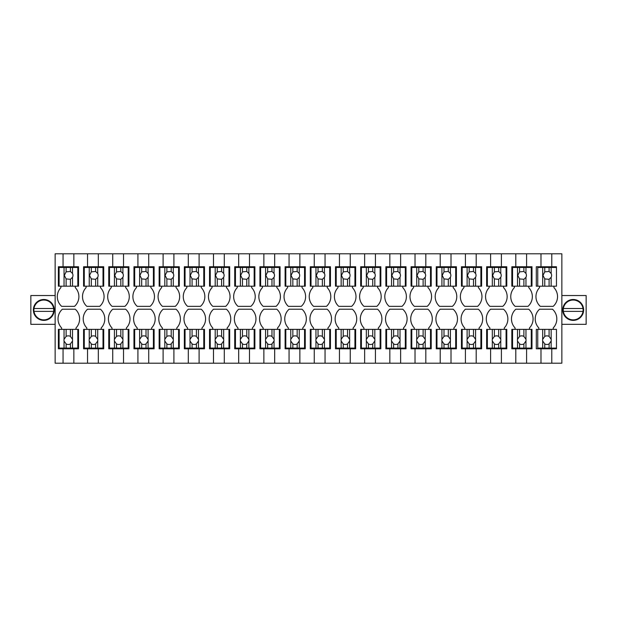 <?xml version="1.0" encoding="UTF-8"?>
<svg xmlns="http://www.w3.org/2000/svg" width="617" height="617" viewBox="0 0 617 617"><rect width="100%" height="100%" fill="white"/><g stroke="black" fill="none" stroke-linecap="round" stroke-linejoin="round"><path stroke-width="0.93" d="M553.943 286.188L553.943 287.63A13.05 13.05 0 0 1 553.179 306.356L540.307 306.356A13.05 13.05 0 0 1 539.543 287.63L539.543 286.188L536.304 286.188L536.304 266.752L540.986 266.752L540.986 253.795L55.144 253.795L55.144 363.205L63.057 363.205L63.057 348.806L78.536 348.806L78.536 329.37L70.438 329.37L70.438 336.427A4.319 4.319 0 0 0 66.119 336.427L64.045 339.335A4.319 4.319 0 0 0 64.045 341.008L64.045 348.088L59.101 348.088L59.101 329.37L58.384 329.37L58.384 348.806L63.057 348.806M61.623 329.37L61.623 327.935A13.05 13.05 0 0 1 62.379 309.202L75.251 309.202A13.05 13.05 0 0 1 76.014 327.935L76.014 329.37M63.057 363.205L73.855 363.205L73.855 348.806M73.855 363.205L87.529 363.205L87.529 348.806L103.725 348.806L103.725 329.37L95.627 329.37L95.627 336.427A4.319 4.319 0 0 0 91.308 336.427L89.234 339.335A4.319 4.319 0 0 0 89.234 341.008L89.234 348.088L84.29 348.088L84.29 329.37L83.573 329.37L83.573 348.806L87.529 348.806M86.812 329.37L86.812 327.935A13.05 13.05 0 0 1 87.575 309.202L100.448 309.202A13.05 13.05 0 0 1 101.203 327.935L101.203 329.37M87.529 363.205L98.327 363.205L98.327 348.806M98.327 363.205L112.726 363.205L112.726 348.806L128.914 348.806L128.914 329.37L120.824 329.37L120.824 336.427A4.319 4.319 0 0 0 116.505 336.427L114.423 339.335A4.319 4.319 0 0 0 114.423 341.008L114.423 348.088L109.487 348.088L109.487 329.37L108.762 329.37L108.762 348.806L112.726 348.806M112.001 329.37L112.001 327.935A13.05 13.05 0 0 1 112.764 309.202L125.637 309.202A13.05 13.05 0 0 1 126.4 327.935L126.4 329.37M112.726 363.205L123.523 363.205L123.523 348.806M123.523 363.205L137.915 363.205L137.915 348.806L154.111 348.806L154.111 329.37L146.013 329.37L146.013 336.427A4.319 4.319 0 0 0 141.694 336.427L139.619 339.335A4.319 4.319 0 0 0 139.619 341.008L139.619 348.088L134.676 348.088L134.676 329.37L133.958 329.37L133.958 348.806L137.915 348.806M137.198 329.37L137.198 327.935A13.05 13.05 0 0 1 137.961 309.202L150.826 309.202A13.05 13.05 0 0 1 151.589 327.935L151.589 329.37M137.915 363.205L148.712 363.205L148.712 348.806M148.712 363.205L163.104 363.205L163.104 348.806L179.3 348.806L179.3 329.37L171.202 329.37L171.202 336.427A4.319 4.319 0 0 0 166.883 336.427L164.808 339.335A4.319 4.319 0 0 0 164.808 341.008L164.808 348.088L159.865 348.088L159.865 329.37L159.147 329.37L159.147 348.806L163.104 348.806M162.387 329.37L162.387 327.935A13.05 13.05 0 0 1 163.15 309.202L176.022 309.202A13.05 13.05 0 0 1 176.786 327.935L176.786 329.37M163.104 363.205L173.901 363.205L173.901 348.806M173.901 363.205L188.301 363.205L188.301 348.806L204.497 348.806L204.497 329.37L196.399 329.37L196.399 336.427A4.319 4.319 0 0 0 192.08 336.427L189.997 339.335A4.319 4.319 0 0 0 189.997 341.008L189.997 348.088L185.061 348.088L185.061 329.37L184.336 329.37L184.336 348.806L188.301 348.806M187.576 329.37L187.576 327.935A13.05 13.05 0 0 1 188.339 309.202L201.211 309.202A13.05 13.05 0 0 1 201.975 327.935L201.975 329.37M188.301 363.205L199.098 363.205L199.098 348.806M199.098 363.205L213.49 363.205L213.49 348.806L229.686 348.806L229.686 329.37L221.588 329.37L221.588 336.427A4.319 4.319 0 0 0 217.269 336.427L215.194 339.335A4.319 4.319 0 0 0 215.194 341.008L215.194 348.088L210.25 348.088L210.25 329.37L209.533 329.37L209.533 348.806L213.49 348.806M212.772 329.37L212.772 327.935A13.05 13.05 0 0 1 213.536 309.202L226.4 309.202A13.05 13.05 0 0 1 227.164 327.935L227.164 329.37M213.49 363.205L224.287 363.205L224.287 348.806M224.287 363.205L238.686 363.205L238.686 348.806L254.875 348.806L254.875 329.37L246.777 329.37L246.777 336.427A4.319 4.319 0 0 0 242.458 336.427L240.383 339.335A4.319 4.319 0 0 0 240.383 341.008L240.383 348.088L235.447 348.088L235.447 329.37L234.722 329.37L234.722 348.806L238.686 348.806M237.961 329.37L237.961 327.935A13.05 13.05 0 0 1 238.725 309.202L251.597 309.202A13.05 13.05 0 0 1 252.361 327.935L252.361 329.37M238.686 363.205L249.476 363.205L249.476 348.806M249.476 363.205L263.875 363.205L263.875 348.806L280.072 348.806L280.072 329.37L271.974 329.37L271.974 336.427A4.319 4.319 0 0 0 267.655 336.427L265.572 339.335A4.319 4.319 0 0 0 265.572 341.008L265.572 348.088L260.636 348.088L260.636 329.37L259.919 329.37L259.919 348.806L263.875 348.806M263.158 329.37L263.158 327.935A13.05 13.05 0 0 1 263.914 309.202L276.786 309.202A13.05 13.05 0 0 1 277.55 327.935L277.55 329.37M263.875 363.205L274.673 363.205L274.673 348.806M274.673 363.205L289.065 363.205L289.065 348.806L305.261 348.806L305.261 329.37L297.163 329.37L297.163 336.427A4.319 4.319 0 0 0 292.844 336.427L290.769 339.335A4.319 4.319 0 0 0 290.769 341.008L290.769 348.088L285.825 348.088L285.825 329.37L285.108 329.37L285.108 348.806L289.065 348.806M288.347 329.37L288.347 327.935A13.05 13.05 0 0 1 289.111 309.202L301.983 309.202A13.05 13.05 0 0 1 302.739 327.935L302.739 329.37M289.065 363.205L299.862 363.205L299.862 348.806M299.862 363.205L314.261 363.205L314.261 348.806L330.45 348.806L330.45 329.37L322.359 329.37L322.359 336.427A4.319 4.319 0 0 0 318.04 336.427L315.958 339.335A4.319 4.319 0 0 0 315.958 341.008L315.958 348.088L311.022 348.088L311.022 329.37L310.297 329.37L310.297 348.806L314.261 348.806M313.536 329.37L313.536 327.935A13.05 13.05 0 0 1 314.3 309.202L327.172 309.202A13.05 13.05 0 0 1 327.935 327.935L327.935 329.37M314.261 363.205L325.051 363.205L325.051 348.806M325.051 363.205L339.45 363.205L339.45 348.806L355.647 348.806L355.647 329.37L347.548 329.37L347.548 336.427A4.319 4.319 0 0 0 343.229 336.427L341.155 339.335A4.319 4.319 0 0 0 341.155 341.008L341.155 348.088L336.211 348.088L336.211 329.37L335.494 329.37L335.494 348.806L339.45 348.806M338.733 329.37L338.733 327.935A13.05 13.05 0 0 1 339.489 309.202L352.361 309.202A13.05 13.05 0 0 1 353.125 327.935L353.125 329.37M339.45 363.205L350.248 363.205L350.248 348.806M350.248 363.205L364.639 363.205L364.639 348.806L380.836 348.806L380.836 329.37L372.737 329.37L372.737 336.427A4.319 4.319 0 0 0 368.418 336.427L366.344 339.335A4.319 4.319 0 0 0 366.344 341.008L366.344 348.088L361.4 348.088L361.4 329.37L360.683 329.37L360.683 348.806L364.639 348.806M363.922 329.37L363.922 327.935A13.05 13.05 0 0 1 364.686 309.202L377.558 309.202A13.05 13.05 0 0 1 378.314 327.935L378.314 329.37M364.639 363.205L375.437 363.205L375.437 348.806M375.437 363.205L389.836 363.205L389.836 348.806L406.025 348.806L406.025 329.37L397.934 329.37L397.934 336.427A4.319 4.319 0 0 0 393.615 336.427L391.533 339.335A4.319 4.319 0 0 0 391.533 341.008L391.533 348.088L386.597 348.088L386.597 329.37L385.872 329.37L385.872 348.806L389.836 348.806M389.111 329.37L389.111 327.935A13.05 13.05 0 0 1 389.875 309.202L402.747 309.202A13.05 13.05 0 0 1 403.51 327.935L403.51 329.37M389.836 363.205L400.634 363.205L400.634 348.806M400.634 363.205L415.025 363.205L415.025 348.806L431.221 348.806L431.221 329.37L423.123 329.37L423.123 336.427A4.319 4.319 0 0 0 418.804 336.427L416.73 339.335A4.319 4.319 0 0 0 416.73 341.008L416.73 348.088L411.786 348.088L411.786 329.37L411.069 329.37L411.069 348.806L415.025 348.806M414.308 329.37L414.308 327.935A13.05 13.05 0 0 1 415.071 309.202L427.936 309.202A13.05 13.05 0 0 1 428.699 327.935L428.699 329.37M415.025 363.205L425.823 363.205L425.823 348.806M425.823 363.205L440.214 363.205L440.214 348.806L456.41 348.806L456.41 329.37L448.312 329.37L448.312 336.427A4.319 4.319 0 0 0 443.993 336.427L441.919 339.335A4.319 4.319 0 0 0 441.919 341.008L441.919 348.088L436.975 348.088L436.975 329.37L436.258 329.37L436.258 348.806L440.214 348.806M439.497 329.37L439.497 327.935A13.05 13.05 0 0 1 440.26 309.202L453.133 309.202A13.05 13.05 0 0 1 453.896 327.935L453.896 329.37M440.214 363.205L451.012 363.205L451.012 348.806M451.012 363.205L465.411 363.205L465.411 348.806L481.607 348.806L481.607 329.37L473.509 329.37L473.509 336.427A4.319 4.319 0 0 0 469.19 336.427L467.108 339.335A4.319 4.319 0 0 0 467.108 341.008L467.108 348.088L462.172 348.088L462.172 329.37L461.447 329.37L461.447 348.806L465.411 348.806M464.686 329.37L464.686 327.935A13.05 13.05 0 0 1 465.449 309.202L478.322 309.202A13.05 13.05 0 0 1 479.085 327.935L479.085 329.37M465.411 363.205L476.208 363.205L476.208 348.806M476.208 363.205L490.6 363.205L490.6 348.806L506.796 348.806L506.796 329.37L498.698 329.37L498.698 336.427A4.319 4.319 0 0 0 494.379 336.427L492.304 339.335A4.319 4.319 0 0 0 492.304 341.008L492.304 348.088L487.361 348.088L487.361 329.37L486.643 329.37L486.643 348.806L490.6 348.806M489.883 329.37L489.883 327.935A13.05 13.05 0 0 1 490.646 309.202L503.511 309.202A13.05 13.05 0 0 1 504.274 327.935L504.274 329.37M490.6 363.205L501.397 363.205L501.397 348.806M501.397 363.205L515.797 363.205L515.797 348.806L531.985 348.806L531.985 329.37L523.887 329.37L523.887 336.427A4.319 4.319 0 0 0 519.568 336.427L517.493 339.335A4.319 4.319 0 0 0 517.493 341.008L517.493 348.088L512.557 348.088L512.557 329.37L511.832 329.37L511.832 348.806L515.797 348.806M515.072 329.37L515.072 327.935A13.05 13.05 0 0 1 515.835 309.202L528.707 309.202A13.05 13.05 0 0 1 529.471 327.935L529.471 329.37M515.797 363.205L526.586 363.205L526.586 348.806M526.586 363.205L540.986 363.205L540.986 348.806L536.304 348.806L536.304 329.37L542.682 329.37L542.682 339.335A4.319 4.319 0 0 0 542.682 341.008L542.682 348.088L537.746 348.088L537.746 329.37M553.218 329.37L553.218 327.935A13.05 13.05 0 0 0 552.462 309.202L539.59 309.202A13.05 13.05 0 0 0 538.826 327.935L538.826 329.37M556.457 348.088L556.457 329.37L551.158 329.37L551.158 339.335A4.319 4.319 0 0 1 551.158 341.008L551.158 348.088L556.457 348.088L556.457 348.806L540.986 348.806M540.986 253.795L561.856 253.795L561.856 363.205L551.783 363.205L551.783 348.806M551.783 253.795L551.783 266.752L556.457 266.752L556.457 267.469L549.084 267.469L549.084 271.465L544.765 271.881L542.968 275.39L544.765 278.899L544.765 286.188L556.457 286.188L556.457 267.469M526.586 253.795L526.586 266.752L531.985 266.752L531.985 286.188L512.557 286.188L512.557 267.469L517.493 267.469L517.493 286.188M528.746 286.188L528.746 287.63A13.05 13.05 0 0 1 527.99 306.356L515.118 306.356A13.05 13.05 0 0 1 514.354 287.63L514.354 286.188L511.832 286.188L511.832 266.752L515.797 266.752L515.797 253.795M501.397 253.795L501.397 266.752L506.796 266.752L506.796 286.188L487.361 286.188L487.361 267.469L492.304 267.469L492.304 286.188M503.557 286.188L503.557 287.63A13.05 13.05 0 0 1 502.793 306.356L489.921 306.356A13.05 13.05 0 0 1 489.158 287.63L489.158 286.188L486.643 286.188L486.643 266.752L490.6 266.752L490.6 253.795M476.208 253.795L476.208 266.752L481.607 266.752L481.607 286.188L462.172 286.188L462.172 267.469L467.108 267.469L467.108 286.188M478.368 286.188L478.368 287.63A13.05 13.05 0 0 1 477.604 306.356L464.732 306.356A13.05 13.05 0 0 1 463.969 287.63L463.969 286.188L461.447 286.188L461.447 266.752L465.411 266.752L465.411 253.795M451.012 253.795L451.012 266.752L456.41 266.752L456.41 286.188L436.975 286.188L436.975 267.469L441.919 267.469L441.919 286.188M453.171 286.188L453.171 287.63A13.05 13.05 0 0 1 452.408 306.356L439.543 306.356A13.05 13.05 0 0 1 438.78 287.63L438.78 286.188L436.258 286.188L436.258 266.752L440.214 266.752L440.214 253.795M425.823 253.795L425.823 266.752L431.221 266.752L431.221 286.188L411.786 286.188L411.786 267.469L416.73 267.469L416.73 286.188M427.982 286.188L427.982 287.63A13.05 13.05 0 0 1 427.219 306.356L414.346 306.356A13.05 13.05 0 0 1 413.583 287.63L413.583 286.188L411.069 286.188L411.069 266.752L415.025 266.752L415.025 253.795M400.634 253.795L400.634 266.752L406.025 266.752L406.025 286.188L386.597 286.188L386.597 267.469L391.533 267.469L391.533 286.188M402.793 286.188L402.793 287.63A13.05 13.05 0 0 1 402.029 306.356L389.157 306.356A13.05 13.05 0 0 1 388.394 287.63L388.394 286.188L385.872 286.188L385.872 266.752L389.836 266.752L389.836 253.795M375.437 253.795L375.437 266.752L380.836 266.752L380.836 286.188L361.4 286.188L361.4 267.469L366.344 267.469L366.344 286.188M377.596 286.188L377.596 287.63A13.05 13.05 0 0 1 376.833 306.356L363.968 306.356A13.05 13.05 0 0 1 363.205 287.63L363.205 286.188L360.683 286.188L360.683 266.752L364.639 266.752L364.639 253.795M350.248 253.795L350.248 266.752L355.647 266.752L355.647 286.188L336.211 286.188L336.211 267.469L341.155 267.469L341.155 286.188M352.407 286.188L352.407 287.63A13.05 13.05 0 0 1 351.644 306.356L338.772 306.356A13.05 13.05 0 0 1 338.008 287.63L338.008 286.188L335.494 286.188L335.494 266.752L339.45 266.752L339.45 253.795M325.051 253.795L325.051 266.752L330.45 266.752L330.45 286.188L311.022 286.188L311.022 267.469L315.958 267.469L315.958 286.188M327.211 286.188L327.211 287.63A13.05 13.05 0 0 1 326.455 306.356L313.583 306.356A13.05 13.05 0 0 1 312.819 287.63L312.819 286.188L310.297 286.188L310.297 266.752L314.261 266.752L314.261 253.795M299.862 253.795L299.862 266.752L305.261 266.752L305.261 286.188L285.825 286.188L285.825 267.469L290.769 267.469L290.769 286.188M302.022 286.188L302.022 287.63A13.05 13.05 0 0 1 301.258 306.356L288.386 306.356A13.05 13.05 0 0 1 287.63 287.63L287.63 286.188L285.108 286.188L285.108 266.752L289.065 266.752L289.065 253.795M274.673 253.795L274.673 266.752L280.072 266.752L280.072 286.188L260.636 286.188L260.636 267.469L265.572 267.469L265.572 286.188M276.832 286.188L276.832 287.63A13.05 13.05 0 0 1 276.069 306.356L263.197 306.356A13.05 13.05 0 0 1 262.433 287.63L262.433 286.188L259.919 286.188L259.919 266.752L263.875 266.752L263.875 253.795M249.476 253.795L249.476 266.752L254.875 266.752L254.875 286.188L235.447 286.188L235.447 267.469L240.383 267.469L240.383 286.188M251.636 286.188L251.636 287.63A13.05 13.05 0 0 1 250.872 306.356L238.008 306.356A13.05 13.05 0 0 1 237.244 287.63L237.244 286.188L234.722 286.188L234.722 266.752L238.686 266.752L238.686 253.795M224.287 253.795L224.287 266.752L229.686 266.752L229.686 286.188L210.25 286.188L210.25 267.469L215.194 267.469L215.194 286.188M226.447 286.188L226.447 287.63A13.05 13.05 0 0 1 225.683 306.356L212.811 306.356A13.05 13.05 0 0 1 212.047 287.63L212.047 286.188L209.533 286.188L209.533 266.752L213.49 266.752L213.49 253.795M199.098 253.795L199.098 266.752L204.497 266.752L204.497 286.188L185.061 286.188L185.061 267.469L189.997 267.469L189.997 286.188M201.258 286.188L201.258 287.63A13.05 13.05 0 0 1 200.494 306.356L187.622 306.356A13.05 13.05 0 0 1 186.858 287.63L186.858 286.188L184.336 286.188L184.336 266.752L188.301 266.752L188.301 253.795M173.901 253.795L173.901 266.752L179.3 266.752L179.3 286.188L159.865 286.188L159.865 267.469L164.808 267.469L164.808 286.188M176.061 286.188L176.061 287.63A13.05 13.05 0 0 1 175.297 306.356L162.433 306.356A13.05 13.05 0 0 1 161.669 287.63L161.669 286.188L159.147 286.188L159.147 266.752L163.104 266.752L163.104 253.795M148.712 253.795L148.712 266.752L154.111 266.752L154.111 286.188L134.676 286.188L134.676 267.469L139.619 267.469L139.619 286.188M150.872 286.188L150.872 287.63A13.05 13.05 0 0 1 150.108 306.356L137.236 306.356A13.05 13.05 0 0 1 136.473 287.63L136.473 286.188L133.958 286.188L133.958 266.752L137.915 266.752L137.915 253.795M123.523 253.795L123.523 266.752L128.914 266.752L128.914 286.188L109.487 286.188L109.487 267.469L114.423 267.469L114.423 286.188M125.683 286.188L125.683 287.63A13.05 13.05 0 0 1 124.919 306.356L112.047 306.356A13.05 13.05 0 0 1 111.284 287.63L111.284 286.188L108.762 286.188L108.762 266.752L112.726 266.752L112.726 253.795M98.327 253.795L98.327 266.752L103.725 266.752L103.725 286.188L84.29 286.188L84.29 267.469L89.234 267.469L89.234 286.188M100.486 286.188L100.486 287.63A13.05 13.05 0 0 1 99.723 306.356L86.858 306.356A13.05 13.05 0 0 1 86.095 287.63L86.095 286.188L83.573 286.188L83.573 266.752L87.529 266.752L87.529 253.795M73.855 253.795L73.855 266.752L78.536 266.752L78.536 286.188L59.101 286.188L59.101 267.469L64.045 267.469L64.045 286.188M75.297 286.188L75.297 287.63A13.05 13.05 0 0 1 74.534 306.356L61.661 306.356A13.05 13.05 0 0 1 60.898 287.63L60.898 286.188L58.384 286.188L58.384 266.752L63.057 266.752L63.057 253.795M551.783 363.205L540.986 363.205M73.855 266.752L63.057 266.752M55.144 295.543L30.85 295.543L30.85 324.334L55.144 324.334M43.807 299.5A10.435 10.435 0 0 1 54.242 309.942A10.435 10.435 0 0 1 43.807 320.377A10.435 10.435 0 0 1 33.372 309.942A10.435 10.435 0 0 1 43.807 299.5M98.327 266.752L87.529 266.752M123.523 266.752L112.726 266.752M148.712 266.752L137.915 266.752M173.901 266.752L163.104 266.752M199.098 266.752L188.301 266.752M224.287 266.752L213.49 266.752M249.476 266.752L238.686 266.752M274.673 266.752L263.875 266.752M299.862 266.752L289.065 266.752M325.051 266.752L314.261 266.752M350.248 266.752L339.45 266.752M375.437 266.752L364.639 266.752M400.634 266.752L389.836 266.752M425.823 266.752L415.025 266.752M451.012 266.752L440.214 266.752M476.208 266.752L465.411 266.752M501.397 266.752L490.6 266.752M526.586 266.752L515.797 266.752M540.986 266.752L551.783 266.752M561.856 295.543L586.15 295.543L586.15 324.334L561.856 324.334M573.193 320.377A10.435 10.435 0 0 0 583.628 309.942A10.435 10.435 0 0 0 573.193 299.5A10.435 10.435 0 0 0 562.758 309.942A10.435 10.435 0 0 0 573.193 320.377M583.011 308.5A9.926 9.926 0 0 0 563.375 308.5A9.926 9.926 0 0 0 573.193 319.868A9.926 9.926 0 0 0 583.119 309.942L583.011 308.5L563.375 308.5M563.375 311.377L583.011 311.377L563.375 311.377M53.625 308.5A9.926 9.926 0 0 0 33.989 308.5A9.926 9.926 0 0 0 43.807 319.868A9.926 9.926 0 0 0 53.733 309.942L53.625 308.5L33.989 308.5M33.989 311.377L53.625 311.377L33.989 311.377M59.101 329.37L64.045 329.37L64.045 339.335M64.045 329.37L66.119 329.37L66.119 336.427M66.119 329.37L70.438 329.37M77.811 329.37L77.811 348.088L64.045 348.088M64.045 341.008L66.119 343.908L66.119 348.088M66.119 343.908A4.319 4.319 0 0 0 70.438 343.908L72.513 341.008A4.319 4.319 0 0 0 72.513 339.335L70.438 336.427M72.513 329.37L72.513 339.335M72.513 341.008L72.513 348.088M70.438 343.908L70.438 348.088M64.045 267.469L77.811 267.469L77.811 286.188M66.119 267.469L66.119 271.881L64.322 275.39L66.119 278.899L66.119 286.188M72.513 267.469L72.513 273.485L70.438 271.465L66.119 271.881M72.513 286.188L72.513 277.295A4.319 4.319 0 0 0 72.513 273.485M70.438 267.469L70.438 271.465M72.513 277.295L70.438 279.316L70.438 286.188M66.119 278.899L70.438 279.316M84.29 329.37L89.234 329.37L89.234 339.335M89.234 329.37L91.308 329.37L91.308 336.427M91.308 329.37L95.627 329.37M103.008 329.37L103.008 348.088L89.234 348.088M89.234 341.008L91.308 343.908L91.308 348.088M91.308 343.908A4.319 4.319 0 0 0 95.627 343.908L97.71 341.008A4.319 4.319 0 0 0 97.71 339.335L95.627 336.427M97.71 329.37L97.71 339.335M97.71 341.008L97.71 348.088M95.627 343.908L95.627 348.088M89.234 267.469L103.008 267.469L103.008 286.188M91.308 267.469L91.308 271.881L89.511 275.39L91.308 278.899L91.308 286.188M97.71 267.469L97.71 273.485L95.627 271.465L91.308 271.881M97.71 286.188L97.71 277.295A4.319 4.319 0 0 0 97.71 273.485M95.627 267.469L95.627 271.465M97.71 277.295L95.627 279.316L95.627 286.188M91.308 278.899L95.627 279.316M109.487 329.37L114.423 329.37L114.423 339.335M114.423 329.37L116.505 329.37L116.505 336.427M116.505 329.37L120.824 329.37M128.197 329.37L128.197 348.088L114.423 348.088M114.423 341.008L116.505 343.908L116.505 348.088M116.505 343.908A4.319 4.319 0 0 0 120.824 343.908L122.899 341.008A4.319 4.319 0 0 0 122.899 339.335L120.824 336.427M122.899 329.37L122.899 339.335M122.899 341.008L122.899 348.088M120.824 343.908L120.824 348.088M114.423 267.469L128.197 267.469L128.197 286.188M116.505 267.469L116.505 271.881L114.7 275.39L116.505 278.899L116.505 286.188M122.899 267.469L122.899 273.485L120.824 271.465L116.505 271.881M122.899 286.188L122.899 277.295A4.319 4.319 0 0 0 122.899 273.485M120.824 267.469L120.824 271.465M122.899 277.295L120.824 279.316L120.824 286.188M116.505 278.899L120.824 279.316M134.676 329.37L139.619 329.37L139.619 339.335M139.619 329.37L141.694 329.37L141.694 336.427M141.694 329.37L146.013 329.37M153.394 329.37L153.394 348.088L139.619 348.088M139.619 341.008L141.694 343.908L141.694 348.088M141.694 343.908A4.319 4.319 0 0 0 146.013 343.908L148.088 341.008A4.319 4.319 0 0 0 148.088 339.335L146.013 336.427M148.088 329.37L148.088 339.335M148.088 341.008L148.088 348.088M146.013 343.908L146.013 348.088M139.619 267.469L153.394 267.469L153.394 286.188M141.694 267.469L141.694 271.881L139.897 275.39L141.694 278.899L141.694 286.188M148.088 267.469L148.088 273.485L146.013 271.465L141.694 271.881M148.088 286.188L148.088 277.295A4.319 4.319 0 0 0 148.088 273.485M146.013 267.469L146.013 271.465M148.088 277.295L146.013 279.316L146.013 286.188M141.694 278.899L146.013 279.316M159.865 329.37L164.808 329.37L164.808 339.335M164.808 329.37L166.883 329.37L166.883 336.427M166.883 329.37L171.202 329.37M178.583 329.37L178.583 348.088L164.808 348.088M164.808 341.008L166.883 343.908L166.883 348.088M166.883 343.908A4.319 4.319 0 0 0 171.202 343.908L173.284 341.008A4.319 4.319 0 0 0 173.284 339.335L171.202 336.427M173.284 329.37L173.284 339.335M173.284 341.008L173.284 348.088M171.202 343.908L171.202 348.088M164.808 267.469L178.583 267.469L178.583 286.188M166.883 267.469L166.883 271.881L165.086 275.39L166.883 278.899L166.883 286.188M173.284 267.469L173.284 273.485L171.202 271.465L166.883 271.881M173.284 286.188L173.284 277.295A4.319 4.319 0 0 0 173.284 273.485M171.202 267.469L171.202 271.465M173.284 277.295L171.202 279.316L171.202 286.188M166.883 278.899L171.202 279.316M185.061 329.37L189.997 329.37L189.997 339.335M189.997 329.37L192.08 329.37L192.08 336.427M192.08 329.37L196.399 329.37M203.772 329.37L203.772 348.088L189.997 348.088M189.997 341.008L192.08 343.908L192.08 348.088M192.08 343.908A4.319 4.319 0 0 0 196.399 343.908L198.473 341.008A4.319 4.319 0 0 0 198.473 339.335L196.399 336.427M198.473 329.37L198.473 339.335M198.473 341.008L198.473 348.088M196.399 343.908L196.399 348.088M189.997 267.469L203.772 267.469L203.772 286.188M192.08 267.469L192.08 271.881L190.275 275.39L192.08 278.899L192.08 286.188M198.473 267.469L198.473 273.485L196.399 271.465L192.08 271.881M198.473 286.188L198.473 277.295A4.319 4.319 0 0 0 198.473 273.485M196.399 267.469L196.399 271.465M198.473 277.295L196.399 279.316L196.399 286.188M192.08 278.899L196.399 279.316M210.25 329.37L215.194 329.37L215.194 339.335M215.194 329.37L217.269 329.37L217.269 336.427M217.269 329.37L221.588 329.37M228.969 329.37L228.969 348.088L215.194 348.088M215.194 341.008L217.269 343.908L217.269 348.088M217.269 343.908A4.319 4.319 0 0 0 221.588 343.908L223.662 341.008A4.319 4.319 0 0 0 223.662 339.335L221.588 336.427M223.662 329.37L223.662 339.335M223.662 341.008L223.662 348.088M221.588 343.908L221.588 348.088M215.194 267.469L228.969 267.469L228.969 286.188M217.269 267.469L217.269 271.881L215.472 275.39L217.269 278.899L217.269 286.188M223.662 267.469L223.662 273.485L221.588 271.465L217.269 271.881M223.662 286.188L223.662 277.295A4.319 4.319 0 0 0 223.662 273.485M221.588 267.469L221.588 271.465M223.662 277.295L221.588 279.316L221.588 286.188M217.269 278.899L221.588 279.316M235.447 329.37L240.383 329.37L240.383 339.335M240.383 329.37L242.458 329.37L242.458 336.427M242.458 329.37L246.777 329.37M254.158 329.37L254.158 348.088L240.383 348.088M240.383 341.008L242.458 343.908L242.458 348.088M242.458 343.908A4.319 4.319 0 0 0 246.777 343.908L248.859 341.008A4.319 4.319 0 0 0 248.859 339.335L246.777 336.427M248.859 329.37L248.859 339.335M248.859 341.008L248.859 348.088M246.777 343.908L246.777 348.088M240.383 267.469L254.158 267.469L254.158 286.188M242.458 267.469L242.458 271.881L240.661 275.39L242.458 278.899L242.458 286.188M248.859 267.469L248.859 273.485L246.777 271.465L242.458 271.881M248.859 286.188L248.859 277.295A4.319 4.319 0 0 0 248.859 273.485M246.777 267.469L246.777 271.465M248.859 277.295L246.777 279.316L246.777 286.188M242.458 278.899L246.777 279.316M260.636 329.37L265.572 329.37L265.572 339.335M265.572 329.37L267.655 329.37L267.655 336.427M267.655 329.37L271.974 329.37M279.347 329.37L279.347 348.088L265.572 348.088M265.572 341.008L267.655 343.908L267.655 348.088M267.655 343.908A4.319 4.319 0 0 0 271.974 343.908L274.048 341.008A4.319 4.319 0 0 0 274.048 339.335L271.974 336.427M274.048 329.37L274.048 339.335M274.048 341.008L274.048 348.088M271.974 343.908L271.974 348.088M265.572 267.469L279.347 267.469L279.347 286.188M267.655 267.469L267.655 271.881L265.858 275.39L267.655 278.899L267.655 286.188M274.048 267.469L274.048 273.485L271.974 271.465L267.655 271.881M274.048 286.188L274.048 277.295A4.319 4.319 0 0 0 274.048 273.485M271.974 267.469L271.974 271.465M274.048 277.295L271.974 279.316L271.974 286.188M267.655 278.899L271.974 279.316M285.825 329.37L290.769 329.37L290.769 339.335M290.769 329.37L292.844 329.37L292.844 336.427M292.844 329.37L297.163 329.37M304.543 329.37L304.543 348.088L290.769 348.088M290.769 341.008L292.844 343.908L292.844 348.088M292.844 343.908A4.319 4.319 0 0 0 297.163 343.908L299.245 341.008A4.319 4.319 0 0 0 299.245 339.335L297.163 336.427M299.245 329.37L299.245 339.335M299.245 341.008L299.245 348.088M297.163 343.908L297.163 348.088M290.769 267.469L304.543 267.469L304.543 286.188M292.844 267.469L292.844 271.881L291.047 275.39L292.844 278.899L292.844 286.188M299.245 267.469L299.245 273.485L297.163 271.465L292.844 271.881M299.245 286.188L299.245 277.295A4.319 4.319 0 0 0 299.245 273.485M297.163 267.469L297.163 271.465M299.245 277.295L297.163 279.316L297.163 286.188M292.844 278.899L297.163 279.316M311.022 329.37L315.958 329.37L315.958 339.335M315.958 329.37L318.04 329.37L318.04 336.427M318.04 329.37L322.359 329.37M329.733 329.37L329.733 348.088L315.958 348.088M315.958 341.008L318.04 343.908L318.04 348.088M318.04 343.908A4.319 4.319 0 0 0 322.359 343.908L324.434 341.008A4.319 4.319 0 0 0 324.434 339.335L322.359 336.427M324.434 329.37L324.434 339.335M324.434 341.008L324.434 348.088M322.359 343.908L322.359 348.088M315.958 267.469L329.733 267.469L329.733 286.188M318.04 267.469L318.04 271.881L316.236 275.39L318.04 278.899L318.04 286.188M324.434 267.469L324.434 273.485L322.359 271.465L318.04 271.881M324.434 286.188L324.434 277.295A4.319 4.319 0 0 0 324.434 273.485M322.359 267.469L322.359 271.465M324.434 277.295L322.359 279.316L322.359 286.188M318.04 278.899L322.359 279.316M336.211 329.37L341.155 329.37L341.155 339.335M341.155 329.37L343.229 329.37L343.229 336.427M343.229 329.37L347.548 329.37M354.922 329.37L354.922 348.088L341.155 348.088M341.155 341.008L343.229 343.908L343.229 348.088M343.229 343.908A4.319 4.319 0 0 0 347.548 343.908L349.623 341.008A4.319 4.319 0 0 0 349.623 339.335L347.548 336.427M349.623 329.37L349.623 339.335M349.623 341.008L349.623 348.088M347.548 343.908L347.548 348.088M341.155 267.469L354.922 267.469L354.922 286.188M343.229 267.469L343.229 271.881L341.432 275.39L343.229 278.899L343.229 286.188M349.623 267.469L349.623 273.485L347.548 271.465L343.229 271.881M349.623 286.188L349.623 277.295A4.319 4.319 0 0 0 349.623 273.485M347.548 267.469L347.548 271.465M349.623 277.295L347.548 279.316L347.548 286.188M343.229 278.899L347.548 279.316M361.4 329.37L366.344 329.37L366.344 339.335M366.344 329.37L368.418 329.37L368.418 336.427M368.418 329.37L372.737 329.37M380.118 329.37L380.118 348.088L366.344 348.088M366.344 341.008L368.418 343.908L368.418 348.088M368.418 343.908A4.319 4.319 0 0 0 372.737 343.908L374.82 341.008A4.319 4.319 0 0 0 374.82 339.335L372.737 336.427M374.82 329.37L374.82 339.335M374.82 341.008L374.82 348.088M372.737 343.908L372.737 348.088M366.344 267.469L380.118 267.469L380.118 286.188M368.418 267.469L368.418 271.881L366.621 275.39L368.418 278.899L368.418 286.188M374.82 267.469L374.82 273.485L372.737 271.465L368.418 271.881M374.82 286.188L374.82 277.295A4.319 4.319 0 0 0 374.82 273.485M372.737 267.469L372.737 271.465M374.82 277.295L372.737 279.316L372.737 286.188M368.418 278.899L372.737 279.316M386.597 329.37L391.533 329.37L391.533 339.335M391.533 329.37L393.615 329.37L393.615 336.427M393.615 329.37L397.934 329.37M405.307 329.37L405.307 348.088L391.533 348.088M391.533 341.008L393.615 343.908L393.615 348.088M393.615 343.908A4.319 4.319 0 0 0 397.934 343.908L400.009 341.008A4.319 4.319 0 0 0 400.009 339.335L397.934 336.427M400.009 329.37L400.009 339.335M400.009 341.008L400.009 348.088M397.934 343.908L397.934 348.088M391.533 267.469L405.307 267.469L405.307 286.188M393.615 267.469L393.615 271.881L391.81 275.39L393.615 278.899L393.615 286.188M400.009 267.469L400.009 273.485L397.934 271.465L393.615 271.881M400.009 286.188L400.009 277.295A4.319 4.319 0 0 0 400.009 273.485M397.934 267.469L397.934 271.465M400.009 277.295L397.934 279.316L397.934 286.188M393.615 278.899L397.934 279.316M411.786 329.37L416.73 329.37L416.73 339.335M416.73 329.37L418.804 329.37L418.804 336.427M418.804 329.37L423.123 329.37M430.504 329.37L430.504 348.088L416.73 348.088M416.73 341.008L418.804 343.908L418.804 348.088M418.804 343.908A4.319 4.319 0 0 0 423.123 343.908L425.198 341.008A4.319 4.319 0 0 0 425.198 339.335L423.123 336.427M425.198 329.37L425.198 339.335M425.198 341.008L425.198 348.088M423.123 343.908L423.123 348.088M416.73 267.469L430.504 267.469L430.504 286.188M418.804 267.469L418.804 271.881L417.007 275.39L418.804 278.899L418.804 286.188M425.198 267.469L425.198 273.485L423.123 271.465L418.804 271.881M425.198 286.188L425.198 277.295A4.319 4.319 0 0 0 425.198 273.485M423.123 267.469L423.123 271.465M425.198 277.295L423.123 279.316L423.123 286.188M418.804 278.899L423.123 279.316M436.975 329.37L441.919 329.37L441.919 339.335M441.919 329.37L443.993 329.37L443.993 336.427M443.993 329.37L448.312 329.37M455.693 329.37L455.693 348.088L441.919 348.088M441.919 341.008L443.993 343.908L443.993 348.088M443.993 343.908A4.319 4.319 0 0 0 448.312 343.908L450.395 341.008A4.319 4.319 0 0 0 450.395 339.335L448.312 336.427M450.395 329.37L450.395 339.335M450.395 341.008L450.395 348.088M448.312 343.908L448.312 348.088M441.919 267.469L455.693 267.469L455.693 286.188M443.993 267.469L443.993 271.881L442.196 275.39L443.993 278.899L443.993 286.188M450.395 267.469L450.395 273.485L448.312 271.465L443.993 271.881M450.395 286.188L450.395 277.295A4.319 4.319 0 0 0 450.395 273.485M448.312 267.469L448.312 271.465M450.395 277.295L448.312 279.316L448.312 286.188M443.993 278.899L448.312 279.316M462.172 329.37L467.108 329.37L467.108 339.335M467.108 329.37L469.19 329.37L469.19 336.427M469.19 329.37L473.509 329.37M480.882 329.37L480.882 348.088L467.108 348.088M467.108 341.008L469.19 343.908L469.19 348.088M469.19 343.908A4.319 4.319 0 0 0 473.509 343.908L475.584 341.008A4.319 4.319 0 0 0 475.584 339.335L473.509 336.427M475.584 329.37L475.584 339.335M475.584 341.008L475.584 348.088M473.509 343.908L473.509 348.088M467.108 267.469L480.882 267.469L480.882 286.188M469.19 267.469L469.19 271.881L467.385 275.39L469.19 278.899L469.19 286.188M475.584 267.469L475.584 273.485L473.509 271.465L469.19 271.881M475.584 286.188L475.584 277.295A4.319 4.319 0 0 0 475.584 273.485M473.509 267.469L473.509 271.465M475.584 277.295L473.509 279.316L473.509 286.188M469.19 278.899L473.509 279.316M487.361 329.37L492.304 329.37L492.304 339.335M492.304 329.37L494.379 329.37L494.379 336.427M494.379 329.37L498.698 329.37M506.079 329.37L506.079 348.088L492.304 348.088M492.304 341.008L494.379 343.908L494.379 348.088M494.379 343.908A4.319 4.319 0 0 0 498.698 343.908L500.773 341.008A4.319 4.319 0 0 0 500.773 339.335L498.698 336.427M500.773 329.37L500.773 339.335M500.773 341.008L500.773 348.088M498.698 343.908L498.698 348.088M492.304 267.469L506.079 267.469L506.079 286.188M494.379 267.469L494.379 271.881L492.582 275.39L494.379 278.899L494.379 286.188M500.773 267.469L500.773 273.485L498.698 271.465L494.379 271.881M500.773 286.188L500.773 277.295A4.319 4.319 0 0 0 500.773 273.485M498.698 267.469L498.698 271.465M500.773 277.295L498.698 279.316L498.698 286.188M494.379 278.899L498.698 279.316M512.557 329.37L517.493 329.37L517.493 339.335M517.493 329.37L519.568 329.37L519.568 336.427M519.568 329.37L523.887 329.37M531.268 329.37L531.268 348.088L517.493 348.088M517.493 341.008L519.568 343.908L519.568 348.088M519.568 343.908A4.319 4.319 0 0 0 523.887 343.908L525.969 341.008A4.319 4.319 0 0 0 525.969 339.335L523.887 336.427M525.969 329.37L525.969 339.335M525.969 341.008L525.969 348.088M523.887 343.908L523.887 348.088M517.493 267.469L531.268 267.469L531.268 286.188M519.568 267.469L519.568 271.881L517.771 275.39L519.568 278.899L519.568 286.188M525.969 267.469L525.969 273.485L523.887 271.465L519.568 271.881M525.969 286.188L525.969 277.295A4.319 4.319 0 0 0 525.969 273.485M523.887 267.469L523.887 271.465M525.969 277.295L523.887 279.316L523.887 286.188M519.568 278.899L523.887 279.316M542.682 339.335L544.765 336.427L544.765 329.37L549.084 329.37L549.084 336.427A4.319 4.319 0 0 0 544.765 336.427M542.682 329.37L544.765 329.37M551.158 329.37L549.084 329.37M551.158 348.088L542.682 348.088M542.682 341.008L544.765 343.908L544.765 348.088M551.158 341.008L549.084 343.908L549.084 348.088M544.765 343.908A4.319 4.319 0 0 0 549.084 343.908M551.158 339.335L549.084 336.427M537.746 267.469L542.682 267.469L542.682 286.188L537.746 286.188L537.746 267.469M542.682 267.469L549.084 267.469M542.682 286.188L544.765 286.188M544.765 267.469L544.765 271.881M551.158 267.469L551.158 273.485L549.084 271.465M551.158 286.188L551.158 277.295A4.319 4.319 0 0 0 551.158 273.485M551.158 277.295L549.084 279.316L549.084 286.188M544.765 278.899L549.084 279.316"/></g></svg>
